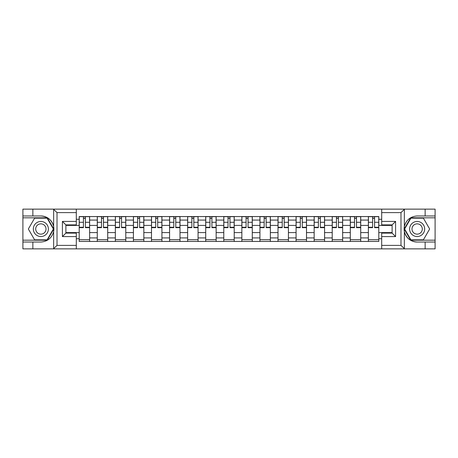 <?xml version="1.0" encoding="UTF-8"?>
<svg xmlns="http://www.w3.org/2000/svg" width="458" height="458" viewBox="0 0 458 458"><rect width="100%" height="100%" fill="white"/><g stroke="black" fill="none" stroke-linecap="round" stroke-linejoin="round"><path stroke-width="0.69" d="M400.578 248.866L435.1 248.866L435.1 217.819L410.689 217.819L404.237 229L410.689 240.181L435.1 240.181M76.309 248.866L381.691 248.866L381.691 233.111L392.117 233.111L392.117 224.889L381.691 224.889L381.691 209.134L76.309 209.134L76.309 224.889L65.883 224.889L65.883 233.111L76.309 233.111L76.309 248.866L53.437 248.866L57.021 245.391L76.309 245.391M53.437 248.866L22.9 248.866L22.9 242.036L32.861 242.036L32.861 248.866L57.422 248.866M57.422 209.134L22.9 209.134L22.9 240.181L47.311 240.181L53.763 229L47.311 217.819L22.9 217.819M381.691 209.134L435.1 209.134L435.1 215.964L425.139 215.964L425.139 209.134L400.578 209.134M97.279 241.452L97.279 220.08L89.631 220.08L89.631 241.452M89.631 220.08L89.631 216.548M97.279 220.08L97.279 216.548M107.704 216.548L107.704 241.452M115.347 241.452L115.347 216.548M125.778 216.548L125.778 241.452M133.421 241.452L133.421 216.548M143.846 216.548L143.846 241.452M151.495 241.452L151.495 216.548M161.92 216.548L161.92 241.452M169.569 241.452L169.569 216.548M179.994 216.548L179.994 241.452M187.643 241.452L187.643 216.548M198.068 216.548L198.068 241.452M205.716 241.452L205.716 216.548M216.142 216.548L216.142 241.452M223.785 241.452L223.785 216.548M234.215 216.548L234.215 241.452M241.858 241.452L241.858 216.548M252.284 216.548L252.284 241.452M259.932 241.452L259.932 216.548M270.357 216.548L270.357 241.452M278.006 241.452L278.006 216.548M288.431 216.548L288.431 241.452M296.08 241.452L296.08 216.548M306.505 216.548L306.505 241.452M314.154 241.452L314.154 216.548M324.579 216.548L324.579 241.452M332.222 241.452L332.222 216.548M342.653 216.548L342.653 241.452M350.296 241.452L350.296 216.548M360.721 216.548L360.721 241.452M368.369 241.452L368.369 216.548M368.369 232.59L360.721 232.59M350.296 232.59L342.653 232.59M332.222 232.59L324.579 232.59M314.154 232.59L306.505 232.59M296.08 232.59L288.431 232.59M278.006 232.59L270.357 232.59M259.932 232.59L252.284 232.59M241.858 232.59L234.215 232.59M223.785 232.59L216.142 232.59M205.716 232.59L198.068 232.59M187.643 232.59L179.994 232.59M169.569 232.59L161.92 232.59M151.495 232.59L143.846 232.59M133.421 232.59L125.778 232.59M115.347 232.59L107.704 232.59M97.279 232.59L89.631 232.59M368.369 225.41L360.721 225.41M350.296 225.41L342.653 225.41M332.222 225.41L324.579 225.41M314.154 225.41L306.505 225.41M296.08 225.41L288.431 225.41M278.006 225.41L270.357 225.41M259.932 225.41L252.284 225.41M241.858 225.41L234.215 225.41M223.785 225.41L216.142 225.41M205.716 225.41L198.068 225.41M187.643 225.41L179.994 225.41M169.569 225.41L161.92 225.41M151.495 225.41L143.846 225.41M133.421 225.41L125.778 225.41M115.347 225.41L107.704 225.41M97.279 225.41L89.631 225.41M65.883 232.59L79.205 232.59L79.205 225.41L65.883 225.41M76.309 219.268L79.205 219.268L79.205 225.41M392.117 225.41L378.795 225.41L378.795 216.548L79.205 216.548L79.205 219.268M378.795 219.268L381.691 219.268M381.691 238.733L378.795 238.733L378.795 232.59L392.117 232.59M79.205 232.59L79.205 241.452L378.795 241.452L378.795 238.733M79.205 238.733L76.309 238.733M378.795 225.41L378.795 232.59M89.631 239.717L79.205 239.717M83.43 218.283L85.4 218.283M107.704 239.717L97.279 239.717M101.504 218.283L103.474 218.283M125.778 239.717L115.347 239.717M119.578 218.283L121.547 218.283M143.846 239.717L133.421 239.717M137.652 218.283L139.621 218.283M161.92 239.717L151.495 239.717M155.726 218.283L157.695 218.283M179.994 239.717L169.569 239.717M173.8 218.283L175.769 218.283M198.068 239.717L187.643 239.717M191.868 218.283L193.837 218.283M216.142 239.717L205.716 239.717M209.941 218.283L211.911 218.283M234.215 239.717L223.785 239.717M228.015 218.283L229.985 218.283M252.284 239.717L241.858 239.717M246.089 218.283L248.059 218.283M270.357 239.717L259.932 239.717M264.163 218.283L266.132 218.283M288.431 239.717L278.006 239.717M282.231 218.283L284.2 218.283M306.505 239.717L296.08 239.717M300.305 218.283L302.274 218.283M324.579 239.717L314.154 239.717M318.379 218.283L320.348 218.283M342.653 239.717L332.222 239.717M336.453 218.283L338.422 218.283M360.721 239.717L350.296 239.717M354.526 218.283L356.496 218.283M378.795 239.717L368.369 239.717M372.6 218.283L374.57 218.283M85.4 227.666L85.4 216.663L89.573 216.663L89.573 227.666L85.4 227.666M83.43 218.168L85.4 218.168M83.43 216.663L79.263 216.663L79.263 227.666L83.43 227.666L83.43 216.663L85.4 216.663M103.474 227.666L103.474 216.663L107.647 216.663L107.647 227.666L103.474 227.666M101.504 218.168L103.474 218.168M101.504 216.663L97.336 216.663L97.336 227.666L101.504 227.666L101.504 216.663L103.474 216.663M121.547 227.666L121.547 216.663L125.721 216.663L125.721 227.666L121.547 227.666M119.578 218.168L121.547 218.168M119.578 216.663L115.41 216.663L115.41 227.666L119.578 227.666L119.578 216.663L121.547 216.663M32.861 242.036L40.859 242.036C47.586 241.532 51.846 238.028 53.643 231.525L53.643 226.475C51.846 219.972 47.586 216.468 40.859 215.964L22.9 215.964M22.9 242.036L22.9 240.181M76.309 212.609L57.021 212.609L53.437 209.134L32.861 209.134L32.861 215.964M53.437 209.134L76.309 209.134M40.859 215.964A13.036 13.036 0 0 1 53.643 231.525L53.643 248.768M65.883 224.889L62.408 221.414L76.309 221.414M76.309 236.586L62.408 236.586L65.883 233.111M404.563 209.134L400.979 212.609L381.691 212.609M425.139 215.964L417.141 215.964C410.414 216.468 406.154 219.972 404.357 226.475L404.357 231.525C406.154 238.028 410.414 241.532 417.141 242.036L435.1 242.036M435.1 215.964L435.1 217.819M381.691 245.391L400.979 245.391L404.563 248.866L425.139 248.866L425.139 242.036M404.563 248.866L381.691 248.866M417.141 242.036A13.036 13.036 0 0 1 404.357 226.475L404.357 209.232M392.117 233.111L395.592 236.586L381.691 236.586M381.691 221.414L395.592 221.414L392.117 224.889M33.325 229A7.528 7.528 0 0 0 40.859 236.528A7.528 7.528 0 0 0 48.388 229A7.528 7.528 0 0 0 40.859 221.472A7.528 7.528 0 0 0 33.325 229M35.701 229A5.158 5.158 0 0 0 40.859 234.158A5.158 5.158 0 0 0 46.012 229A5.158 5.158 0 0 0 40.859 223.842A5.158 5.158 0 0 0 35.701 229M47.111 218.168L53.363 229L47.111 239.832L34.602 239.832L28.35 229L34.602 218.168L47.111 218.168M409.612 229A7.528 7.528 0 0 0 417.141 236.528A7.528 7.528 0 0 0 424.675 229A7.528 7.528 0 0 0 417.141 221.472A7.528 7.528 0 0 0 409.612 229M411.988 229A5.158 5.158 0 0 0 417.141 234.158A5.158 5.158 0 0 0 422.299 229A5.158 5.158 0 0 0 417.141 223.842A5.158 5.158 0 0 0 411.988 229M423.398 218.168L429.65 229L423.398 239.832L410.889 239.832L404.637 229L410.889 218.168L423.398 218.168M139.621 227.666L139.621 216.663L143.789 216.663L143.789 227.666L139.621 227.666M137.652 218.168L139.621 218.168M137.652 216.663L133.478 216.663L133.478 227.666L137.652 227.666L137.652 216.663L139.621 216.663M157.695 227.666L157.695 216.663L161.863 216.663L161.863 227.666L157.695 227.666M155.726 218.168L157.695 218.168M155.726 216.663L151.552 216.663L151.552 227.666L155.726 227.666L155.726 216.663L157.695 216.663M175.769 227.666L175.769 216.663L179.937 216.663L179.937 227.666L175.769 227.666M173.8 218.168L175.769 218.168M173.8 216.663L169.626 216.663L169.626 227.666L173.8 227.666L173.8 216.663L175.769 216.663M193.837 227.666L193.837 216.663L198.011 216.663L198.011 227.666L193.837 227.666M191.868 218.168L193.837 218.168M191.868 216.663L187.7 216.663L187.7 227.666L191.868 227.666L191.868 216.663L193.837 216.663M211.911 227.666L211.911 216.663L216.084 216.663L216.084 227.666L211.911 227.666M209.941 218.168L211.911 218.168M209.941 216.663L205.774 216.663L205.774 227.666L209.941 227.666L209.941 216.663L211.911 216.663M229.985 227.666L229.985 216.663L234.158 216.663L234.158 227.666L229.985 227.666M228.015 218.168L229.985 218.168M228.015 216.663L223.842 216.663L223.842 227.666L228.015 227.666L228.015 216.663L229.985 216.663M248.059 227.666L248.059 216.663L252.226 216.663L252.226 227.666L248.059 227.666M246.089 218.168L248.059 218.168M246.089 216.663L241.916 216.663L241.916 227.666L246.089 227.666L246.089 216.663L248.059 216.663M266.132 227.666L266.132 216.663L270.3 216.663L270.3 227.666L266.132 227.666M264.163 218.168L266.132 218.168M264.163 216.663L259.989 216.663L259.989 227.666L264.163 227.666L264.163 216.663L266.132 216.663M284.2 227.666L284.2 216.663L288.374 216.663L288.374 227.666L284.2 227.666M282.231 218.168L284.2 218.168M282.231 216.663L278.063 216.663L278.063 227.666L282.231 227.666L282.231 216.663L284.2 216.663M302.274 227.666L302.274 216.663L306.448 216.663L306.448 227.666L302.274 227.666M300.305 218.168L302.274 218.168M300.305 216.663L296.137 216.663L296.137 227.666L300.305 227.666L300.305 216.663L302.274 216.663M320.348 227.666L320.348 216.663L324.522 216.663L324.522 227.666L320.348 227.666M318.379 218.168L320.348 218.168M318.379 216.663L314.211 216.663L314.211 227.666L318.379 227.666L318.379 216.663L320.348 216.663M338.422 227.666L338.422 216.663L342.59 216.663L342.59 227.666L338.422 227.666M336.453 218.168L338.422 218.168M336.453 216.663L332.279 216.663L332.279 227.666L336.453 227.666L336.453 216.663L338.422 216.663M356.496 227.666L356.496 216.663L360.664 216.663L360.664 227.666L356.496 227.666M354.526 218.168L356.496 218.168M354.526 216.663L350.353 216.663L350.353 227.666L354.526 227.666L354.526 216.663L356.496 216.663M374.57 227.666L374.57 216.663L378.737 216.663L378.737 227.666L374.57 227.666M372.6 218.168L374.57 218.168M372.6 216.663L368.427 216.663L368.427 227.666L372.6 227.666L372.6 216.663L374.57 216.663M350.296 220.08L342.653 220.08M332.222 220.08L324.579 220.08M314.154 220.08L306.505 220.08M296.08 220.08L288.431 220.08M278.006 220.08L270.357 220.08M259.932 220.08L252.284 220.08M241.858 220.08L234.215 220.08M223.785 220.08L216.142 220.08M205.716 220.08L198.068 220.08M187.643 220.08L179.994 220.08M169.569 220.08L161.92 220.08M151.495 220.08L143.846 220.08M133.421 220.08L125.778 220.08M115.347 220.08L107.704 220.08M368.369 220.08L360.721 220.08M350.296 237.92L342.653 237.92M332.222 237.92L324.579 237.92M314.154 237.92L306.505 237.92M296.08 237.92L288.431 237.92M278.006 237.92L270.357 237.92M259.932 237.92L252.284 237.92M241.858 237.92L234.215 237.92M223.785 237.92L216.142 237.92M205.716 237.92L198.068 237.92M187.643 237.92L179.994 237.92M169.569 237.92L161.92 237.92M151.495 237.92L143.846 237.92M133.421 237.92L125.778 237.92M115.347 237.92L107.704 237.92M97.279 237.92L89.631 237.92M368.369 237.92L360.721 237.92M85.4 227.271L89.573 227.271M85.4 222.29L89.573 222.29M79.263 227.271L83.43 227.271M79.263 222.29L83.43 222.29M103.474 227.271L107.647 227.271M103.474 222.29L107.647 222.29M97.336 227.271L101.504 227.271M97.336 222.29L101.504 222.29M121.547 227.271L125.721 227.271M121.547 222.29L125.721 222.29M115.41 227.271L119.578 227.271M115.41 222.29L119.578 222.29M53.643 226.475L53.643 209.232M57.021 212.609L57.021 245.391M62.408 236.586L62.408 221.414M404.357 231.525L404.357 248.768M400.979 245.391L400.979 212.609M395.592 221.414L395.592 236.586M139.621 227.271L143.789 227.271M139.621 222.29L143.789 222.29M133.478 227.271L137.652 227.271M133.478 222.29L137.652 222.29M157.695 227.271L161.863 227.271M157.695 222.29L161.863 222.29M151.552 227.271L155.726 227.271M151.552 222.29L155.726 222.29M175.769 227.271L179.937 227.271M175.769 222.29L179.937 222.29M169.626 227.271L173.8 227.271M169.626 222.29L173.8 222.29M193.837 227.271L198.011 227.271M193.837 222.29L198.011 222.29M187.7 227.271L191.868 227.271M187.7 222.29L191.868 222.29M211.911 227.271L216.084 227.271M211.911 222.29L216.084 222.29M205.774 227.271L209.941 227.271M205.774 222.29L209.941 222.29M229.985 227.271L234.158 227.271M229.985 222.29L234.158 222.29M223.842 227.271L228.015 227.271M223.842 222.29L228.015 222.29M248.059 227.271L252.226 227.271M248.059 222.29L252.226 222.29M241.916 227.271L246.089 227.271M241.916 222.29L246.089 222.29M266.132 227.271L270.3 227.271M266.132 222.29L270.3 222.29M259.989 227.271L264.163 227.271M259.989 222.29L264.163 222.29M284.2 227.271L288.374 227.271M284.2 222.29L288.374 222.29M278.063 227.271L282.231 227.271M278.063 222.29L282.231 222.29M302.274 227.271L306.448 227.271M302.274 222.29L306.448 222.29M296.137 227.271L300.305 227.271M296.137 222.29L300.305 222.29M320.348 227.271L324.522 227.271M320.348 222.29L324.522 222.29M314.211 227.271L318.379 227.271M314.211 222.29L318.379 222.29M338.422 227.271L342.59 227.271M338.422 222.29L342.59 222.29M332.279 227.271L336.453 227.271M332.279 222.29L336.453 222.29M356.496 227.271L360.664 227.271M356.496 222.29L360.664 222.29M350.353 227.271L354.526 227.271M350.353 222.29L354.526 222.29M374.57 227.271L378.737 227.271M374.57 222.29L378.737 222.29M368.427 227.271L372.6 227.271M368.427 222.29L372.6 222.29"/></g></svg>
